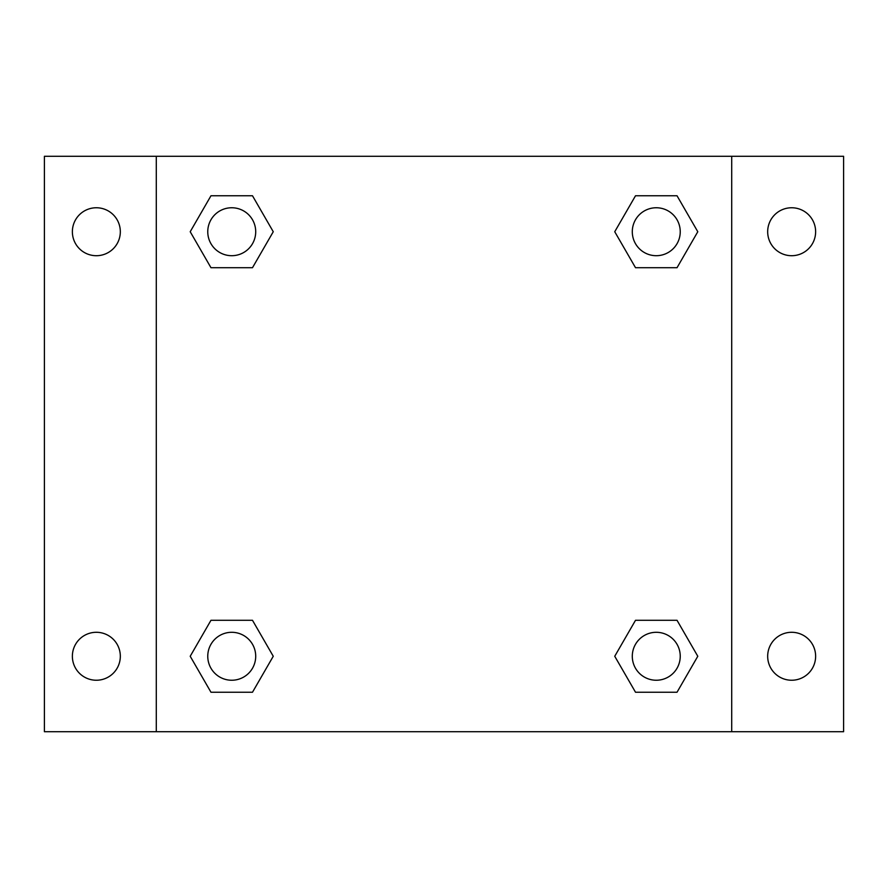 <?xml version="1.0" encoding="UTF-8"?>
<svg xmlns="http://www.w3.org/2000/svg" width="888" height="888" viewBox="0 0 888 888"><rect width="100%" height="100%" fill="white"/><g stroke="black" fill="none" stroke-linecap="round" stroke-linejoin="round"><path stroke-width="1.33" d="M44.4 156.288L843.6 156.288L843.6 731.712L44.4 731.712L44.4 156.288M791.652 207.759A23.976 23.976 0 0 1 815.628 231.735A23.976 23.976 0 0 1 791.652 255.711A23.976 23.976 0 0 1 767.676 231.735A23.976 23.976 0 0 1 791.652 207.759M791.652 632.289A23.976 23.976 0 0 1 815.628 656.265A23.976 23.976 0 0 1 791.652 680.241A23.976 23.976 0 0 1 767.676 656.265A23.976 23.976 0 0 1 791.652 632.289M96.348 632.289A23.976 23.976 0 0 1 120.324 656.265A23.976 23.976 0 0 1 96.348 680.241A23.976 23.976 0 0 1 72.372 656.265A23.976 23.976 0 0 1 96.348 632.289M96.348 207.759A23.976 23.976 0 0 1 120.324 231.735A23.976 23.976 0 0 1 96.348 255.711A23.976 23.976 0 0 1 72.372 231.735A23.976 23.976 0 0 1 96.348 207.759M210.967 620.301L252.492 620.301L273.26 656.265L252.492 692.229L210.967 692.229L190.21 656.265L210.967 620.301L252.492 620.301L210.967 620.301M635.508 195.771L677.033 195.771L697.79 231.735L677.033 267.699L635.508 267.699L614.74 231.735L635.508 195.771L677.033 195.771L635.508 195.771M156.288 731.712L156.288 156.288M731.712 156.288L731.712 731.712M210.967 195.771L252.492 195.771L273.26 231.735L252.492 267.699L210.967 267.699L190.21 231.735L210.967 195.771L252.492 195.771L210.967 195.771M635.508 620.301L677.033 620.301L697.79 656.265L677.033 692.229L635.508 692.229L614.74 656.265L635.508 620.301L677.033 620.301L635.508 620.301M677.033 692.229L635.508 692.229L677.033 692.229M680.241 656.265A23.976 23.976 0 0 0 644.277 635.508A23.976 23.976 0 0 0 644.277 677.033A23.976 23.976 0 0 0 680.241 656.265M252.492 692.229L210.967 692.229L252.492 692.229M255.711 656.265A23.976 23.976 0 0 0 219.747 635.508A23.976 23.976 0 0 0 219.747 677.033A23.976 23.976 0 0 0 255.711 656.265M677.033 267.699L635.508 267.699L677.033 267.699M680.241 231.735A23.976 23.976 0 0 0 644.277 210.967A23.976 23.976 0 0 0 644.277 252.492A23.976 23.976 0 0 0 680.241 231.735M252.492 267.699L210.967 267.699L252.492 267.699M255.711 231.735A23.976 23.976 0 0 0 219.747 210.967A23.976 23.976 0 0 0 219.747 252.492A23.976 23.976 0 0 0 255.711 231.735"/></g></svg>
